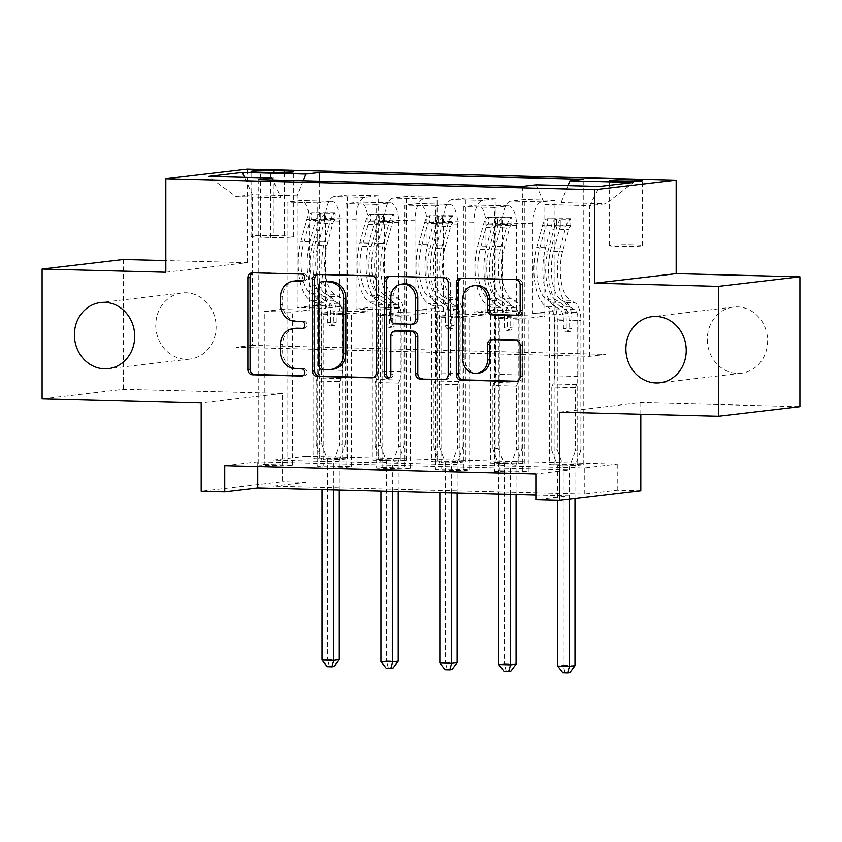 <?xml version="1.0" encoding="UTF-8"?>
<svg xmlns="http://www.w3.org/2000/svg" width="842" height="842" viewBox="0 0 842 842"><rect width="100%" height="100%" fill="white"/><g stroke="black" fill="none" stroke-linecap="round" stroke-linejoin="round"><path stroke-width="0.63" stroke-dasharray="4.21 3.16" d="M302.983 280.912L303.846 280.944A3.579 3.231 -96.7 0 0 307.088 277.45A3.579 3.231 -96.7 0 0 303.846 273.797L254.694 272.545A5.105 4.62 -96.7 0 0 253.095 272.819M302.983 375.743L303.846 375.764A3.579 3.231 -96.7 0 0 307.088 372.28A3.579 3.231 -96.7 0 0 303.846 368.628L295.289 368.722M302.983 328.327L303.846 328.348A3.579 3.231 -96.7 0 0 307.088 324.865A3.579 3.231 -96.7 0 0 303.846 321.212L295.289 321.307M707.28 339.358A33.291 30.123 -96.7 0 0 741.328 373.195A33.291 30.123 -96.7 0 0 767.609 340.905A33.291 30.123 -96.7 0 0 733.561 307.067A33.291 30.123 -96.7 0 0 707.28 339.358M155.77 325.244A33.291 30.123 -96.7 0 0 189.829 359.081A33.291 30.123 -96.7 0 0 216.11 326.791A33.291 30.123 -96.7 0 0 182.061 292.953A33.291 30.123 -96.7 0 0 155.77 325.244M632.952 244.748A16.64 0.916 0 0 0 609.271 245.58A16.64 0.916 0 0 0 618.881 246.411A16.64 0.916 0 0 0 642.562 245.58A16.64 0.916 0 0 0 632.952 244.748M42.1 398.908L123.49 389.341L282.575 393.414L282.575 481.708L201.185 491.265M123.49 259.494L123.49 389.341M224.751 465.9L257.747 462.026L568.855 469.983L535.859 473.867M264.272 464.637L292.553 465.352L287.059 466.005L258.768 465.279L264.272 464.637L264.272 311.414L280.881 309.467L280.881 197.796L272.934 179.977M323.191 466.142L351.472 466.868L345.978 467.51L317.697 466.784L323.191 466.142L323.191 312.919L339.8 310.972L339.8 221.12A20.808 8.788 91.5 0 0 331.538 201.354A20.808 8.788 91.5 0 0 331.001 201.375L317.697 202.943L317.697 466.784M382.11 467.647L410.391 468.373L404.897 469.015L376.616 468.299L382.11 467.647L382.11 314.434L398.719 312.477L398.719 222.625A20.808 8.788 91.5 0 0 390.456 202.859A20.808 8.788 91.5 0 0 389.92 202.88L376.616 204.448L376.616 468.299M441.029 469.152L469.32 469.878L463.816 470.531L435.535 469.804L441.029 469.152L441.029 315.939L457.638 313.982L457.638 224.13A20.808 8.788 91.5 0 0 449.375 204.364A20.808 8.788 91.5 0 0 448.839 204.395L435.535 205.953L435.535 469.804M499.959 470.667L528.239 471.383L522.735 472.036L494.454 471.31L499.959 470.667L499.959 317.445L516.567 315.497L516.567 225.645A20.808 8.788 91.5 0 0 508.294 205.88A20.808 8.788 91.5 0 0 507.768 205.901L494.454 207.469L494.454 471.31M306.141 456.343L617.249 464.3L584.253 468.173L273.145 460.216L306.141 456.343L306.141 482.308L282.575 481.708M319.265 458.174L347.546 458.89L342.041 459.543L313.761 458.816L319.265 458.174L319.265 181.167M378.184 459.679L406.465 460.406L400.971 461.048L372.68 460.321L378.184 459.679L378.184 195.828L347.546 195.049L334.232 196.607A20.808 8.788 91.5 0 0 325.433 218.425L325.433 308.277L342.041 306.32L342.041 459.543M437.103 461.184L465.384 461.911L459.89 462.553L431.609 461.837L437.103 461.184L437.103 197.344L406.465 196.554L393.161 198.123A20.808 8.788 91.5 0 0 384.362 219.93L384.362 309.782L400.971 307.835L400.971 461.048M496.022 462.69L524.303 463.416L518.809 464.068L490.528 463.342L496.022 462.69L496.022 198.849L465.384 198.059L452.08 199.628A20.808 8.788 91.5 0 0 443.281 221.435L443.281 311.287L459.89 309.34L459.89 462.553M554.941 464.205L583.232 464.921L577.728 465.573L549.447 464.847L554.941 464.205L554.941 200.354L524.303 199.575L510.999 201.133A20.808 8.788 91.5 0 0 502.2 222.941L502.2 312.792L518.809 310.845L518.809 464.068M559.425 412.138L640.815 402.581L799.9 406.644M640.815 402.581L640.815 414.222M640.815 490.875L617.249 490.265L584.253 494.149L273.145 486.181L306.141 482.308M617.249 464.3L617.249 490.265M165.832 272.229L247.222 262.662L165.832 260.578M247.222 262.662L247.222 169.168M535.859 495.117L568.855 495.959L535.859 499.832M252.379 345.357L236.097 347.272L589.621 356.313L605.903 354.408L252.379 345.357L252.379 194.734L236.097 196.649L280.881 197.796M236.097 347.272L236.097 196.649L208.448 176.431M303.257 180.756L297.152 195.881L297.152 307.551L325.433 308.277M297.152 195.881L252.379 194.734L244.527 177.346M605.903 354.408L605.903 203.785L561.119 202.638L561.119 314.308L577.728 312.35L577.728 465.573M554.941 200.354L541.638 201.922A20.808 8.788 91.5 0 0 532.839 223.73L532.839 313.582L561.119 314.308M496.022 198.849L482.719 200.407A20.808 8.788 91.5 0 0 473.92 222.225L473.92 312.077L502.2 312.792M437.103 197.344L423.8 198.901A20.808 8.788 91.5 0 0 415.001 220.709L415.001 310.561L443.281 311.287M378.184 195.828L364.87 197.396A20.808 8.788 91.5 0 0 356.071 219.204L356.071 309.056L384.362 309.782M589.621 356.313L589.621 205.701L605.903 203.785L633.552 182.461M280.881 309.467L309.161 310.182L309.161 220.33A20.808 8.788 91.5 0 0 300.899 200.564A20.808 8.788 91.5 0 0 300.362 200.596L287.059 202.154L287.059 466.005M339.8 310.972L368.08 311.698L368.08 221.846A20.808 8.788 91.5 0 0 359.818 202.08A20.808 8.788 91.5 0 0 359.281 202.101L345.978 203.669L345.978 467.51M398.719 312.477L426.999 313.203L426.999 223.351A20.808 8.788 91.5 0 0 418.737 203.585A20.808 8.788 91.5 0 0 418.2 203.606L404.897 205.174L404.897 469.015M457.638 313.982L485.929 314.708L485.929 224.856A20.808 8.788 91.5 0 0 477.656 205.09A20.808 8.788 91.5 0 0 477.13 205.111L463.816 206.679L463.816 470.531M516.567 315.497L544.848 316.213L544.848 204.553L589.621 205.701L599.683 186.44M257.747 462.026L257.747 466.752M568.855 469.983L568.855 495.959M273.145 460.216L273.145 486.181M584.253 468.173L584.253 494.149M297.152 307.551L313.761 305.593L313.761 458.816M347.546 458.89L347.546 195.049M313.761 305.593L342.041 306.32M406.465 460.406L406.465 196.554M465.384 461.911L465.384 198.059M524.303 463.416L524.303 199.575M583.232 464.921L583.232 179.262M258.768 179.62L258.768 465.279M292.553 465.352L292.553 312.14L309.161 310.182M264.272 311.414L292.553 312.14M522.735 186.377L522.735 472.036M494.454 207.469L463.816 206.679M435.535 205.953L404.897 205.174M376.616 204.448L345.978 203.669M317.697 202.943L287.059 202.154M356.071 309.056L372.68 307.109L372.68 460.321M372.68 307.109L400.971 307.835M351.472 466.868L351.472 313.645L368.08 311.698M323.191 312.919L351.472 313.645M410.391 468.373L410.391 315.15L426.999 313.203M382.11 314.434L410.391 315.15M415.001 310.561L431.609 308.614L431.609 461.837M431.609 308.614L459.89 309.34M469.32 469.878L469.32 316.666L485.929 314.708M441.029 315.939L469.32 316.666M473.92 312.077L490.528 310.119L490.528 463.342M490.528 310.119L518.809 310.845M536.049 184.808L544.848 204.553M528.239 471.383L528.239 318.171L544.848 316.213M499.959 317.445L528.239 318.171M532.839 313.582L549.447 311.635L549.447 464.847M561.119 202.638L567.982 185.629M549.447 311.635L577.728 312.35M274.029 235.602A16.124 0.884 0 0 0 251.084 236.402A16.124 0.884 0 0 0 260.389 237.202L270.756 237.465A16.124 0.884 0 0 0 293.7 236.665A16.124 0.884 0 0 0 284.396 235.865L274.029 235.602L274.029 172.61M282.575 393.414L201.185 402.971M295.584 280.86A16.335 14.788 -96.7 0 0 282.68 296.71L280.481 296.973M297.489 321.055A16.335 14.788 -96.7 0 1 282.68 304.362L282.68 296.71M295.584 328.275A16.335 14.788 -96.7 0 0 282.68 344.125L280.481 344.378M297.489 368.459A16.335 14.788 -96.7 0 1 282.68 351.767L282.68 344.125M373.238 377.542L373.827 377.553A5.105 4.62 -96.7 0 0 378.458 372.574L378.458 280.807A5.105 4.62 -96.7 0 0 373.827 275.597L319.234 274.197A5.105 4.62 -96.7 0 0 317.634 274.471M323.907 281.481A3.579 3.231 -96.7 0 0 321.086 284.954L318.886 285.206M332.937 369.238A16.335 14.788 -96.7 0 1 331.032 369.322L324.328 369.154A3.579 3.231 -96.7 0 1 321.086 365.502L321.086 284.954M389.583 276.313A5.105 4.62 -96.7 0 1 391.183 276.039L443.576 277.692M445.176 379.384L445.776 379.395A5.105 4.62 -96.7 0 0 450.407 374.416L450.407 282.649A5.105 4.62 -96.7 0 0 445.776 277.428M397.066 330.78A5.105 4.62 -96.7 0 0 393.035 335.726L393.035 374.48L390.835 374.732M389.088 377.858A3.579 3.231 -96.7 0 0 393.035 374.48M403.813 283.87A13.661 12.356 -96.7 0 0 393.035 297.11L390.835 297.373M413.759 323.981A5.105 4.62 -96.7 0 1 413.159 324.012L397.656 323.612A5.105 4.62 -96.7 0 1 393.035 318.402L393.035 297.11M517.125 315.203L517.725 315.213A5.105 4.62 -96.7 0 0 522.356 310.235L522.356 284.491A5.105 4.62 -96.7 0 0 517.725 279.27L463.132 277.881A5.105 4.62 -96.7 0 0 461.532 278.155M475.762 285.449A13.661 12.356 -96.7 0 0 464.984 298.7L462.784 298.963M478.951 372.995A13.661 12.356 -96.7 0 1 464.984 359.113L464.984 298.7M517.125 381.226L517.725 381.237A5.105 4.62 -96.7 0 0 522.356 376.258L522.356 345.157A5.105 4.62 -96.7 0 0 517.725 339.947L494.359 339.347A5.105 4.62 -96.7 0 0 492.759 339.621M311.266 293.742L320.223 293.974L324.696 296.395A18.987 8.02 -88.5 0 1 330.569 313.961L330.569 322.381A3.126 2.821 -96.7 0 0 336.232 322.528L336.232 314.108A18.987 8.02 91.5 0 0 330.359 296.531L325.886 294.111L334.842 294.342L339.315 296.763A18.987 8.02 -88.5 0 1 345.188 314.34L345.188 444.292L339.684 444.934L339.684 381.573L316.118 380.973L317.36 377.9A11.304 4.768 91.5 0 0 318.76 369.754L318.76 314.066A12.22 5.157 -88.5 0 0 314.982 302.752L310.498 300.331A39.795 16.798 91.5 0 1 300.952 241.391L306.846 219.478A13.788 5.82 91.5 0 1 311.614 212.7L311.614 219.457A7.02 2.968 91.5 0 0 309.235 222.898L303.341 244.811A33.027 13.946 91.5 0 0 311.266 293.742L315.75 296.163A18.987 8.02 -88.5 0 1 321.623 313.729L321.623 443.692L327.17 459.027A5.199 4.705 83.3 0 1 327.506 460.974L327.506 659.381L322.012 660.033M334.863 212.668L311.835 212.689L335.169 213.289L334.863 212.668L335.179 220.057L335.179 213.31A13.788 5.82 91.5 0 0 330.411 220.078L324.517 241.991A39.795 16.798 91.5 0 0 334.074 300.941L325.117 300.71L329.59 303.131A12.22 5.157 -88.5 0 1 333.369 314.445L333.369 322.865A3.126 2.821 83.3 0 1 327.717 322.718L327.717 314.298A12.22 5.157 91.5 0 0 323.938 302.983L319.455 300.562L310.498 300.331M316.118 380.973L316.118 444.334L321.623 443.692M335.179 220.057A7.02 2.968 91.5 0 0 332.8 223.498L326.906 245.411A33.027 13.946 91.5 0 0 334.842 294.342M334.074 300.941L338.547 303.362A12.22 5.157 -88.5 0 1 342.326 314.666L342.326 370.354A11.304 4.768 -88.5 0 1 340.926 378.5L339.684 381.573M334.863 219.415L320.718 219.057L320.718 212.3M311.614 219.457L320.718 219.057M325.117 300.71A39.795 16.798 -88.5 0 1 315.561 241.759L321.455 219.846A13.788 5.82 -88.5 0 1 324.57 213.91C324.38 212.815 322.497 212.763 318.918 213.763A13.788 5.82 91.5 0 0 315.803 219.699L309.909 241.622A39.795 16.798 91.5 0 0 319.455 300.562M320.223 293.974A33.027 13.946 -88.5 0 1 312.298 245.043L318.192 223.13A7.02 2.968 -88.5 0 1 318.918 221.235C322.465 219.288 324.349 219.33 324.57 221.383A7.02 2.968 91.5 0 0 323.854 223.267L317.95 245.18A33.027 13.946 91.5 0 0 325.886 294.111M339.294 490.086L339.294 461.279A5.199 4.705 83.3 0 1 339.631 459.353L345.188 444.292M339.294 659.686L327.506 659.381L329.401 666.422L334.106 666.538M324.57 213.91L324.57 221.383L324.57 213.91M316.118 444.334L321.676 459.679A5.199 4.705 83.3 0 1 322.012 461.627L322.012 489.644M333.8 489.939L333.8 461.921A5.199 4.705 83.3 0 1 334.137 459.995L339.684 444.934M327.201 666.675L329.401 666.422M370.185 295.247L379.142 295.479L383.626 297.9A18.987 8.02 -88.5 0 1 389.499 315.466L389.499 323.886A3.126 2.821 -96.7 0 0 395.151 324.033L395.151 315.613A18.987 8.02 91.5 0 0 389.278 298.047L384.805 295.626L393.761 295.847L398.234 298.268A18.987 8.02 -88.5 0 1 404.107 315.845L404.107 445.797L398.613 446.449L398.613 383.078L375.037 382.478L376.279 379.405A11.304 4.768 91.5 0 0 377.679 371.259L377.679 315.571A12.22 5.157 -88.5 0 0 373.901 304.267L369.428 301.846A39.795 16.798 91.5 0 1 359.871 242.896L365.765 220.983A13.788 5.82 91.5 0 1 370.533 214.215L370.533 220.962A7.02 2.968 91.5 0 0 368.154 224.404L362.26 246.317A33.027 13.946 91.5 0 0 370.185 295.247L374.669 297.668A18.987 8.02 -88.5 0 1 380.542 315.234L380.542 445.197L386.089 460.542A5.199 4.705 83.3 0 1 386.436 462.49L386.436 660.886L380.931 661.538M393.782 214.173L370.764 214.194L394.088 214.794L393.782 214.173L394.088 221.551L394.098 214.815A13.788 5.82 91.5 0 0 389.341 221.583L383.436 243.496A39.795 16.798 91.5 0 0 392.993 302.446L384.036 302.215L388.509 304.636A12.22 5.157 -88.5 0 1 392.288 315.95L392.288 324.37A3.126 2.821 83.3 0 1 386.636 324.223L386.636 315.803A12.22 5.157 91.5 0 0 382.857 304.488L378.374 302.067L369.428 301.846M375.037 382.478L375.037 445.839L380.542 445.197M370.533 220.962L394.098 221.572A7.02 2.968 91.5 0 0 391.73 225.003L385.825 246.927A33.027 13.946 91.5 0 0 393.761 295.847M392.993 302.446L397.466 304.867A12.22 5.157 -88.5 0 1 401.245 316.182L401.245 371.859A11.304 4.768 -88.5 0 1 399.845 380.005L398.613 383.078M393.782 220.93L379.647 220.562L379.647 213.815M370.764 220.951L379.647 220.562M384.036 302.215A39.795 16.798 -88.5 0 1 374.48 243.275L380.384 221.351A13.788 5.82 -88.5 0 1 383.489 215.415C383.31 214.321 381.415 214.268 377.837 215.268A13.788 5.82 91.5 0 0 374.722 221.214L368.828 243.127A39.795 16.798 91.5 0 0 378.374 302.067M379.142 295.479A33.027 13.946 -88.5 0 1 371.217 246.548L377.111 224.635A7.02 2.968 -88.5 0 1 377.837 222.751C381.384 220.793 383.268 220.836 383.489 222.888A7.02 2.968 91.5 0 0 382.773 224.782L376.879 246.695A33.027 13.946 91.5 0 0 384.805 295.626M398.213 491.591L398.213 462.784A5.199 4.705 83.3 0 1 398.561 460.858L404.107 445.797M398.213 661.191L386.436 660.886L388.32 667.927L393.035 668.043M383.489 215.415L383.489 222.888L383.489 215.415M375.037 445.839L380.595 461.184A5.199 4.705 83.3 0 1 380.931 463.132L380.931 491.149M392.719 491.444L392.719 463.437A5.199 4.705 83.3 0 1 393.056 461.5L398.613 446.449M386.12 668.18L388.32 667.927M429.115 296.752L438.072 296.984L442.545 299.405A18.987 8.02 -88.5 0 1 448.418 316.981L448.418 325.401A3.126 2.821 -96.7 0 0 454.07 325.538L454.07 317.118A18.987 8.02 91.5 0 0 448.197 299.552L443.723 297.131L452.68 297.363L457.153 299.784A18.987 8.02 -88.5 0 1 463.026 317.35L463.026 447.302L457.532 447.955L457.532 384.583L433.956 383.984L435.198 380.91A11.304 4.768 91.5 0 0 436.598 372.764L436.598 317.087A12.22 5.157 -88.5 0 0 432.82 305.772L428.346 303.352A39.795 16.798 91.5 0 1 418.79 244.401L424.684 222.488A13.788 5.82 91.5 0 1 429.452 215.72L429.452 222.477A7.02 2.968 91.5 0 0 427.083 225.909L421.179 247.822A33.027 13.946 91.5 0 0 429.115 296.752L433.588 299.173A18.987 8.02 -88.5 0 1 439.461 316.75L439.461 446.702L445.008 462.048A5.199 4.705 83.3 0 1 445.355 463.995L445.355 662.401L439.85 663.043M453.017 216.32L453.017 223.056L453.017 216.32A13.788 5.82 91.5 0 0 448.26 223.088L442.366 245.011A39.795 16.798 91.5 0 0 451.912 303.951L442.955 303.72L447.428 306.141A12.22 5.157 -88.5 0 1 451.217 317.455L451.217 325.875A3.126 2.821 83.3 0 1 445.555 325.738L445.555 317.308A12.22 5.157 91.5 0 0 441.776 306.004L437.303 303.583L428.346 303.352M433.956 383.984L433.956 447.355L439.461 446.702M429.452 222.477L453.017 223.077A7.02 2.968 91.5 0 0 450.649 226.519L444.755 248.432A33.027 13.946 91.5 0 0 452.68 297.363M451.912 303.951L456.385 306.372A12.22 5.157 -88.5 0 1 460.174 317.687L460.174 373.374A11.304 4.768 -88.5 0 1 458.774 381.51L457.532 384.583M452.701 215.678L429.452 215.72M452.701 222.435L438.566 222.067L438.566 215.32M429.683 222.456L438.566 222.067M442.955 303.72A39.795 16.798 -88.5 0 1 433.409 244.78L439.303 222.867A13.788 5.82 -88.5 0 1 442.418 216.931C442.229 215.826 440.345 215.784 436.756 216.783A13.788 5.82 91.5 0 0 433.641 222.72L427.747 244.633A39.795 16.798 91.5 0 0 437.303 303.583M438.072 296.984A33.027 13.946 -88.5 0 1 430.136 248.053L436.04 226.14A7.02 2.968 -88.5 0 1 436.756 224.256C440.303 222.299 442.187 222.351 442.418 224.404A7.02 2.968 91.5 0 0 441.692 226.287L435.798 248.201A33.027 13.946 91.5 0 0 443.723 297.131M457.132 493.096L457.132 464.3A5.199 4.705 83.3 0 1 457.48 462.363L463.026 447.302M457.132 662.696L445.355 662.401L447.239 669.432L451.954 669.558M442.418 216.931L442.418 224.404L442.418 216.931M433.956 447.355L439.513 462.69A5.199 4.705 83.3 0 1 439.85 464.637L439.85 492.654M451.638 492.959L451.638 464.942A5.199 4.705 83.3 0 1 451.975 463.016L457.532 447.955M445.039 669.695L447.239 669.432M488.034 298.268L496.99 298.489L501.464 300.91A18.987 8.02 -88.5 0 1 507.337 318.487L507.337 326.906A3.126 2.821 -96.7 0 0 512.999 327.054L512.999 318.634A18.987 8.02 91.5 0 0 507.126 301.057L502.642 298.636L511.599 298.868L516.072 301.289A18.987 8.02 -88.5 0 1 521.945 318.855L521.945 448.818L516.451 449.46L516.451 386.099L492.886 385.489L494.117 382.415A11.304 4.768 91.5 0 0 495.517 374.28L495.517 318.592A12.22 5.157 -88.5 0 0 491.739 307.277L487.265 304.857A39.795 16.798 91.5 0 1 477.709 245.917L483.613 223.993A13.788 5.82 91.5 0 1 488.371 217.225L488.371 223.983A7.02 2.968 91.5 0 0 486.002 227.424L480.108 249.337A33.027 13.946 91.5 0 0 488.034 298.268L492.507 300.689A18.987 8.02 -88.5 0 1 498.38 318.255L498.38 448.207L503.937 463.553A5.199 4.705 83.3 0 1 504.274 465.5L504.274 663.906L498.78 664.548M511.631 217.194L488.602 217.215L511.936 217.815L511.631 217.194L511.947 224.582L511.947 217.825A13.788 5.82 91.5 0 0 507.179 224.603L501.285 246.517A39.795 16.798 91.5 0 0 510.831 305.457L501.874 305.236L506.358 307.656A12.22 5.157 -88.5 0 1 510.136 318.96L510.136 327.391A3.126 2.821 83.3 0 1 504.474 327.243L504.474 318.823A12.22 5.157 91.5 0 0 500.695 307.509L496.222 305.088L487.265 304.857M492.886 385.489L492.886 448.86L498.38 448.207M511.947 224.582A7.02 2.968 91.5 0 0 509.568 228.024L503.674 249.937A33.027 13.946 91.5 0 0 511.599 298.868M510.831 305.457L515.315 307.877A12.22 5.157 -88.5 0 1 519.093 319.192L519.093 374.879A11.304 4.768 -88.5 0 1 517.693 383.026L516.451 386.099M511.631 223.94L497.485 223.583L497.485 216.826M488.371 223.983L497.485 223.583M501.874 305.236A39.795 16.798 -88.5 0 1 492.328 246.285L498.222 224.372A13.788 5.82 -88.5 0 1 501.337 218.436C501.148 217.331 499.264 217.289 495.675 218.288A13.788 5.82 91.5 0 0 492.57 224.225L486.665 246.138A39.795 16.798 91.5 0 0 496.222 305.088M496.99 298.489A33.027 13.946 -88.5 0 1 489.065 249.569L494.959 227.645A7.02 2.968 -88.5 0 1 495.675 225.761C499.222 223.804 501.116 223.856 501.337 225.909A7.02 2.968 91.5 0 0 500.611 227.793L494.717 249.706A33.027 13.946 91.5 0 0 502.642 298.636M516.062 494.601L516.062 465.805A5.199 4.705 83.3 0 1 516.399 463.868L521.945 448.818M516.062 664.212L504.274 663.906L506.158 670.937L510.873 671.063M501.337 218.436L501.337 225.909L501.337 218.436M492.886 448.86L498.432 464.205A5.199 4.705 83.3 0 1 498.78 466.152L498.78 494.159M510.557 494.464L510.557 466.447A5.199 4.705 83.3 0 1 510.905 464.521L516.451 449.46M503.958 671.2L506.158 670.937M546.953 299.773L555.909 300.005L560.383 302.425A18.987 8.02 -88.5 0 1 566.256 319.992L566.256 328.412A3.126 2.821 -96.7 0 0 571.918 328.559L571.918 320.139A18.987 8.02 91.5 0 0 566.045 302.562L561.561 300.141L570.518 300.373L575.002 302.794A18.987 8.02 -88.5 0 1 580.875 320.37L580.875 450.323L575.37 450.965L575.37 387.604L551.805 387.004L553.047 383.931A11.304 4.768 91.5 0 0 554.446 375.785L554.446 320.097A12.22 5.157 -88.5 0 0 550.657 308.782L546.184 306.362A39.795 16.798 91.5 0 1 536.638 247.422L542.532 225.509A13.788 5.82 91.5 0 1 547.289 218.731L547.289 225.488A7.02 2.968 91.5 0 0 544.921 228.929L539.027 250.842A33.027 13.946 91.5 0 0 546.953 299.773L551.426 302.194A18.987 8.02 -88.5 0 1 557.299 319.76L557.299 449.723L562.856 465.058A5.199 4.705 83.3 0 1 563.193 467.005L563.193 665.412L557.699 666.064M570.55 218.699L547.521 218.72L570.855 219.32L570.55 218.699L570.855 226.066L570.865 219.341A13.788 5.82 91.5 0 0 566.098 226.109L560.204 248.022A39.795 16.798 91.5 0 0 569.75 306.972L560.804 306.741L565.277 309.161A12.22 5.157 -88.5 0 1 569.055 320.476L569.055 328.896A3.126 2.821 83.3 0 1 563.403 328.748L563.403 320.328A12.22 5.157 91.5 0 0 559.614 309.014L555.141 306.593L546.184 306.362M551.805 387.004L551.805 450.365L557.299 449.723M547.289 225.488L570.865 226.088A7.02 2.968 91.5 0 0 568.487 229.529L562.593 251.442A33.027 13.946 91.5 0 0 570.518 300.373M569.75 306.972L574.233 309.393A12.22 5.157 -88.5 0 1 578.012 320.697L578.012 376.385A11.304 4.768 -88.5 0 1 576.612 384.531L575.37 387.604M570.55 225.445L556.404 225.088L556.404 218.331M547.521 225.477L556.404 225.088M560.804 306.741A39.795 16.798 -88.5 0 1 551.247 247.79L557.141 225.877A13.788 5.82 -88.5 0 1 560.256 219.941C560.067 218.846 558.183 218.794 554.604 219.794A13.788 5.82 91.5 0 0 551.489 225.73L545.595 247.653A39.795 16.798 91.5 0 0 555.141 306.593M555.909 300.005A33.027 13.946 -88.5 0 1 547.984 251.074L553.878 229.161A7.02 2.968 -88.5 0 1 554.604 227.266C558.151 225.319 560.035 225.361 560.256 227.414A7.02 2.968 91.5 0 0 559.53 229.298L553.636 251.221A33.027 13.946 91.5 0 0 561.561 300.141M574.981 498.611L574.981 467.31A5.199 4.705 83.3 0 1 575.318 465.384L580.875 450.323M574.981 665.717L563.193 665.412L565.077 672.453L569.792 672.569M560.256 219.941L560.256 227.414L560.256 219.941M551.805 450.365L557.351 465.71A5.199 4.705 83.3 0 1 557.699 467.657L557.699 500.39M569.476 499.253L569.476 467.952A5.199 4.705 83.3 0 1 569.823 466.026L575.37 450.965M562.877 672.705L565.077 672.453M303.846 273.797L301.647 274.06M303.846 368.628L301.647 368.88M303.846 321.212L301.647 321.476M532.839 223.73L502.2 222.941M473.92 222.225L443.281 221.435M415.001 220.709L384.362 219.93M356.071 219.204L325.433 218.425M339.8 221.12L309.161 220.33M398.719 222.625L368.08 221.846M457.638 224.13L426.999 223.351M516.567 225.645L485.929 224.856M331.001 201.375L300.362 200.596M364.87 197.396L334.232 196.607M423.8 198.901L393.161 198.123M389.92 202.88L359.281 202.101M482.719 200.407L452.08 199.628M448.839 204.395L418.2 203.606M541.638 201.922L510.999 201.133M507.768 205.901L477.13 205.111M260.389 237.202L260.389 172.273M284.396 235.865L284.396 172.547M270.756 237.465L270.756 172.547M282.68 304.362L280.481 304.615M303.846 328.348L302.478 328.517M282.68 351.767L280.481 352.03M303.846 375.764L302.478 375.921M254.694 272.545L252.495 272.797M303.846 280.944L302.478 281.102M378.458 280.807L376.258 281.07M378.458 372.574L376.258 372.838M373.827 377.553L372.817 377.669M319.234 274.197L317.034 274.45M373.827 275.597L371.627 275.85M321.086 365.502L318.886 365.754M324.328 369.154L322.128 369.406M331.032 369.322L328.833 369.585M391.183 276.039L388.983 276.292M450.407 282.649L448.207 282.912M450.407 374.416L448.207 374.669M445.776 379.395L444.765 379.51M393.035 335.726L390.835 335.99M393.035 318.402L390.835 318.655M397.656 323.612L395.456 323.875M413.159 324.012L410.959 324.265M517.725 315.213L516.704 315.34M464.984 359.113L462.784 359.366M494.359 339.347L492.16 339.6M517.725 339.947L515.525 340.2M522.356 345.157L520.156 345.42M522.356 376.258L520.156 376.511M517.725 381.237L516.704 381.352M463.132 277.881L460.932 278.134M517.725 279.27L515.525 279.533M522.356 284.491L520.156 284.754M522.356 310.235L520.156 310.498M327.717 322.718L330.569 322.381M311.835 219.446L335.169 220.036M309.909 241.622L300.952 241.391M303.341 244.811L312.298 245.043M327.717 314.298L318.76 314.066M342.326 370.354L318.76 369.754M342.326 314.666L333.369 314.445M321.623 313.729L330.569 313.961M336.232 314.108L345.188 314.34M323.938 302.983L314.982 302.752M338.547 303.362L329.59 303.131M315.75 296.163L324.696 296.395M330.359 296.531L339.315 296.763M324.517 241.991L315.561 241.759M317.95 245.18L326.906 245.411M315.803 219.699L306.846 219.478M309.235 222.898L318.192 223.13M330.411 220.078L321.455 219.846M323.854 223.267L332.8 223.498M340.926 378.5L317.36 377.9M327.17 459.027L321.676 459.679M327.506 460.974L322.012 461.627M339.294 461.279L333.8 461.921M339.631 459.353L334.137 459.995M318.918 221.235L318.918 213.763M333.369 322.865L336.232 322.528M386.636 324.223L389.499 323.886M368.828 243.127L359.871 242.896M362.26 246.317L371.217 246.548M386.636 315.803L377.679 315.571M401.245 371.859L377.679 371.259M401.245 316.182L392.288 315.95M380.542 315.234L389.499 315.466M395.151 315.613L404.107 315.845M382.857 304.488L373.901 304.267M397.466 304.867L388.509 304.636M374.669 297.668L383.626 297.9M389.278 298.047L398.234 298.268M383.436 243.496L374.48 243.275M376.879 246.695L385.825 246.927M374.722 221.214L365.765 220.983M368.154 224.404L377.111 224.635M389.341 221.583L380.384 221.351M382.773 224.782L391.73 225.003M399.845 380.005L376.279 379.405M386.089 460.542L380.595 461.184M386.436 462.49L380.931 463.132M398.213 462.784L392.719 463.437M398.561 460.858L393.056 461.5M377.837 222.751L377.837 215.268M392.288 324.37L395.151 324.033M445.555 325.738L448.418 325.401M453.017 216.299L429.683 215.71M427.747 244.633L418.79 244.401M421.179 247.822L430.136 248.053M445.555 317.308L436.598 317.087M460.174 373.374L436.598 372.764M460.174 317.687L451.217 317.455M439.461 316.75L448.418 316.981M454.07 317.118L463.026 317.35M441.776 306.004L432.82 305.772M456.385 306.372L447.428 306.141M433.588 299.173L442.545 299.405M448.197 299.552L457.153 299.784M442.366 245.011L433.409 244.78M435.798 248.201L444.755 248.432M433.641 222.72L424.684 222.488M427.083 225.909L436.04 226.14M448.26 223.088L439.303 222.867M441.692 226.287L450.649 226.519M458.774 381.51L435.198 380.91M445.008 462.048L439.513 462.69M445.355 463.995L439.85 464.637M457.132 464.3L451.638 464.942M457.48 462.363L451.975 463.016M436.756 224.256L436.756 216.783M451.217 325.875L454.07 325.538M504.474 327.243L507.337 326.906M488.602 223.961L511.936 224.561M486.665 246.138L477.709 245.917M480.108 249.337L489.065 249.569M504.474 318.823L495.517 318.592M519.093 374.879L495.517 374.28M519.093 319.192L510.136 318.96M498.38 318.255L507.337 318.487M512.999 318.634L521.945 318.855M500.695 307.509L491.739 307.277M515.315 307.877L506.358 307.656M492.507 300.689L501.464 300.91M507.126 301.057L516.072 301.289M501.285 246.517L492.328 246.285M494.717 249.706L503.674 249.937M492.57 224.225L483.613 223.993M486.002 227.424L494.959 227.645M507.179 224.603L498.222 224.372M500.611 227.793L509.568 228.024M517.693 383.026L494.117 382.415M503.937 463.553L498.432 464.205M504.274 465.5L498.78 466.152M516.062 465.805L510.557 466.447M516.399 463.868L510.905 464.521M495.675 225.761L495.675 218.288M510.136 327.391L512.999 327.054M563.403 328.748L566.256 328.412M545.595 247.653L536.638 247.422M539.027 250.842L547.984 251.074M563.403 320.328L554.446 320.097M578.012 376.385L554.446 375.785M578.012 320.697L569.055 320.476M557.299 319.76L566.256 319.992M571.918 320.139L580.875 320.37M559.614 309.014L550.657 308.782M574.233 309.393L565.277 309.161M551.426 302.194L560.383 302.425M566.045 302.562L575.002 302.794M560.204 248.022L551.247 247.79M553.636 251.221L562.593 251.442M551.489 225.73L542.532 225.509M544.921 228.929L553.878 229.161M566.098 226.109L557.141 225.877M559.53 229.298L568.487 229.529M576.612 384.531L553.047 383.931M562.856 465.058L557.351 465.71M563.193 467.005L557.699 467.657M574.981 467.31L569.476 467.952M575.318 465.384L569.823 466.026M554.604 227.266L554.604 219.794M569.055 328.896L571.918 328.559M741.328 373.195L659.939 382.752M189.829 359.081L108.439 368.638M609.271 245.58L609.271 180.651M331.538 201.354L300.899 200.564M390.456 202.859L359.818 202.08M449.375 204.364L418.737 203.585M508.294 205.88L477.656 205.09M251.084 236.402L251.084 171.473M293.7 236.665L293.7 171.747M642.562 245.58L642.562 180.651M182.061 292.953L100.672 302.52M733.561 307.067L652.171 316.624M304.267 328.327L302.067 328.59M304.267 375.743L302.067 376.006M254.095 272.566L251.895 272.829M304.267 280.923L302.067 281.175M374.427 377.532L372.227 377.784M318.644 274.218L316.445 274.481M446.376 379.363L444.176 379.626M390.214 377.942L388.015 378.205M390.583 276.06L388.383 276.323M493.759 339.368L491.56 339.631M518.325 381.205L516.125 381.468M462.532 277.902L460.332 278.165M518.325 315.192L516.125 315.445M330.906 325.886L333.769 325.549M389.825 327.401L392.688 327.064M448.754 328.906L451.607 328.569M507.673 330.411L510.526 330.075M566.592 331.916L569.455 331.58"/><path stroke-width="1.26" d="M304.888 277.713A3.579 3.231 -96.7 0 0 301.647 274.06L252.495 272.797A5.105 4.62 -96.7 0 0 247.864 277.786L247.864 369.543A5.105 4.62 -96.7 0 0 252.495 374.764L301.647 376.027A3.579 3.231 -96.7 0 0 304.888 372.532A3.579 3.231 -96.7 0 0 301.647 368.88L295.289 368.722A16.335 14.788 -96.7 0 1 280.481 352.03L280.481 344.378A16.335 14.788 -96.7 0 1 293.384 328.538A16.335 14.788 -96.7 0 1 295.289 328.443L301.647 328.612A3.579 3.231 -96.7 0 0 304.888 325.128A3.579 3.231 -96.7 0 0 301.647 321.476L295.289 321.307A16.335 14.788 -96.7 0 1 280.481 304.615L280.481 296.973A16.335 14.788 -96.7 0 1 293.384 281.123A16.335 14.788 -96.7 0 1 295.289 281.039L301.647 281.196A3.579 3.231 -96.7 0 0 304.888 277.713M625.89 348.925A33.291 30.123 -96.7 0 0 659.939 382.752A33.291 30.123 -96.7 0 0 686.23 350.461A33.291 30.123 -96.7 0 0 652.171 316.624A33.291 30.123 -96.7 0 0 625.89 348.925M74.391 334.811A33.291 30.123 -96.7 0 0 108.439 368.638A33.291 30.123 -96.7 0 0 134.72 336.347A33.291 30.123 -96.7 0 0 100.672 302.52A33.291 30.123 -96.7 0 0 74.391 334.811M632.952 179.83A16.64 0.916 0 0 0 609.271 180.651A16.64 0.916 0 0 0 618.881 181.483A16.64 0.916 0 0 0 642.562 180.651A16.64 0.916 0 0 0 632.952 179.83M515.525 315.476A5.105 4.62 -96.7 0 0 520.156 310.498L520.156 284.754A5.105 4.62 -96.7 0 0 515.525 279.533L460.932 278.134A5.105 4.62 -96.7 0 0 456.301 283.112L456.301 374.879A5.105 4.62 -96.7 0 0 460.932 380.1L515.525 381.5A5.105 4.62 -96.7 0 0 520.156 376.511L520.156 345.42A5.105 4.62 -96.7 0 0 515.525 340.2L492.16 339.6A5.105 4.62 -96.7 0 0 487.529 344.578L487.529 360.008A13.661 12.356 -96.7 0 1 476.751 373.248A13.661 12.356 -96.7 0 1 462.784 359.366L462.784 298.963A13.661 12.356 -96.7 0 1 473.562 285.712A13.661 12.356 -96.7 0 1 487.529 299.594L487.529 309.656A5.105 4.62 -96.7 0 0 492.16 314.876L516.704 315.34M165.832 260.578L123.49 259.494L42.1 269.061L42.1 398.908L201.185 402.971L201.185 491.265L224.751 491.875L224.751 465.9L535.859 473.867L535.859 499.832L559.425 500.432L640.815 490.875L640.815 414.222M718.51 286.364L799.9 276.808L676.168 273.639L594.778 283.196L718.51 286.364L718.51 416.211L559.425 412.138L559.425 500.432M594.778 283.196L594.778 189.713L165.832 178.736L247.222 169.168L676.168 180.146L594.778 189.713M42.1 269.061L165.832 272.229L165.832 178.736M376.258 281.07A5.105 4.62 -96.7 0 0 371.627 275.85L317.034 274.45A5.105 4.62 -96.7 0 0 312.414 279.439L312.414 371.196A5.105 4.62 -96.7 0 0 317.034 376.416L371.627 377.816A5.105 4.62 -96.7 0 0 376.258 372.838L376.258 281.07M388.983 276.292L443.576 277.692A5.105 4.62 -96.7 0 1 448.207 282.912L448.207 374.669A5.105 4.62 -96.7 0 1 443.576 379.658L420.211 379.058A5.105 4.62 -96.7 0 1 415.59 373.837L415.59 336.621A5.105 4.62 -96.7 0 0 410.959 331.411L395.456 331.011A5.105 4.62 -96.7 0 0 390.835 335.99L390.835 374.732A3.579 3.231 -96.7 0 1 384.352 374.574L384.352 281.27A5.105 4.62 -96.7 0 1 388.983 276.292M799.9 276.808L799.9 406.644L718.51 416.211M260.389 172.273L270.756 172.547A16.124 0.884 0 0 0 293.7 171.747A16.124 0.884 0 0 0 284.396 170.937L274.029 170.673A16.124 0.884 0 0 0 251.084 171.473A16.124 0.884 0 0 0 260.389 172.273M272.934 179.977L272.082 178.051L258.768 179.62L522.735 186.377L536.049 184.808L599.683 186.44L633.552 182.461L569.918 180.83L583.232 179.262L319.265 172.505L305.951 174.073L303.257 180.756M272.082 178.051L208.448 176.431L242.317 172.442L305.951 174.073M676.168 273.639L676.168 180.146M224.751 491.875L257.747 487.992L535.859 495.117M257.747 466.752L257.747 487.992M319.265 181.167L319.265 172.505M567.982 185.629L569.918 180.83M244.527 177.346L242.317 172.442M302.983 280.912L297.489 280.775A16.335 14.788 -96.7 0 0 295.584 280.86L293.384 281.123M293.384 328.538L295.584 328.275A16.335 14.788 -96.7 0 1 297.489 328.191L302.983 328.327M253.095 272.819A5.105 4.62 -96.7 0 0 250.063 277.523L250.063 369.291A5.105 4.62 -96.7 0 0 254.694 374.501L302.983 375.743M317.634 274.471A5.105 4.62 -96.7 0 0 314.613 279.176L314.613 370.943A5.105 4.62 -96.7 0 0 319.234 376.153L373.238 377.542M322.128 281.723A3.579 3.231 -96.7 0 0 318.886 285.206L318.886 365.754A3.579 3.231 -96.7 0 0 322.128 369.406L328.833 369.585A16.335 14.788 -96.7 0 0 330.738 369.491A16.335 14.788 -96.7 0 0 343.641 353.64L343.641 298.584A16.335 14.788 -96.7 0 0 328.833 281.891L324.328 281.46A3.579 3.231 -96.7 0 0 323.907 281.481L321.707 281.744M330.738 369.491L332.937 369.238A16.335 14.788 -96.7 0 0 345.841 353.387L343.641 353.64M324.328 281.46L331.032 281.638A16.335 14.788 -96.7 0 1 345.841 298.331L345.841 353.387M445.176 379.384L420.211 379.058M394.866 331.032L397.066 330.78A5.105 4.62 -96.7 0 1 397.656 330.748L413.159 331.148A5.105 4.62 -96.7 0 1 417.79 336.368L417.79 373.585A5.105 4.62 -96.7 0 0 422.41 378.795M389.583 276.313A5.105 4.62 -96.7 0 0 386.552 281.017L386.552 374.311A3.579 3.231 -96.7 0 0 389.088 377.858M415.59 298.005A13.661 12.356 -96.7 0 0 401.613 284.122A13.661 12.356 -96.7 0 0 390.835 297.373L390.835 318.655A5.105 4.62 -96.7 0 0 395.456 323.875L410.959 324.265A5.105 4.62 -96.7 0 0 415.59 319.286L415.59 298.005L417.79 297.742A13.661 12.356 -96.7 0 0 403.813 283.87L401.613 284.122M411.559 324.244L413.759 323.981A5.105 4.62 -96.7 0 0 417.79 319.034L415.59 319.286M417.79 297.742L417.79 319.034M473.562 285.712L475.762 285.449A13.661 12.356 -96.7 0 1 489.728 299.331L489.728 309.403A5.105 4.62 -96.7 0 0 494.359 314.613L517.125 315.203M476.751 373.248L478.951 372.995A13.661 12.356 -96.7 0 0 489.728 359.745L487.529 360.008M492.759 339.621A5.105 4.62 -96.7 0 0 489.728 344.325L489.728 359.745M461.532 278.155A5.105 4.62 -96.7 0 0 458.501 282.859L458.501 374.627A5.105 4.62 -96.7 0 0 463.132 379.837L517.125 381.226M322.012 489.644L322.012 660.033L333.8 660.328L339.294 659.686L339.294 490.086M339.294 659.686L334.106 666.538L331.906 666.801L333.8 660.328L333.8 489.939M331.906 666.801L327.201 666.675L322.012 660.033M380.931 491.149L380.931 661.538L392.719 661.833L398.213 661.191L398.213 491.591M398.213 661.191L393.035 668.043L390.835 668.306L392.719 661.833L392.719 491.444M390.835 668.306L386.12 668.18L380.931 661.538M439.85 492.654L439.85 663.043L451.638 663.349L457.132 662.696L457.132 493.096M457.132 662.696L451.954 669.558L449.754 669.811L451.638 663.349L451.638 492.959M449.754 669.811L445.039 669.695L439.85 663.043M498.78 494.159L498.78 664.548L510.557 664.854L516.062 664.212L516.062 494.601M516.062 664.212L510.873 671.063L508.673 671.316L510.557 664.854L510.557 494.464M508.673 671.316L503.958 671.2L498.78 664.548M557.699 500.39L557.699 666.064L569.476 666.359L574.981 665.717L574.981 498.611M574.981 665.717L569.792 672.569L567.592 672.832L569.476 666.359L569.476 499.253M567.592 672.832L562.877 672.705L557.699 666.064M274.029 172.61L274.029 170.673M284.396 172.547L284.396 170.937M297.489 280.775L295.289 281.039M302.478 328.517L301.647 328.612M297.489 328.191L295.289 328.443M302.478 375.921L301.647 376.027M254.694 374.501L252.495 374.764M250.063 369.291L247.864 369.543M250.063 277.523L247.864 277.786M302.478 281.102L301.647 281.196M372.817 377.669L371.627 377.816M319.234 376.153L317.034 376.416M314.613 370.943L312.414 371.196M314.613 279.176L312.414 279.439M345.841 298.331L343.641 298.584M331.032 281.638L328.833 281.891M444.765 379.51L443.576 379.658M417.79 373.585L415.59 373.837M417.79 336.368L415.59 336.621M413.159 331.148L410.959 331.411M397.656 330.748L395.456 331.011M386.552 374.311L384.352 374.574M386.552 281.017L384.352 281.27M494.359 314.613L492.16 314.876M489.728 309.403L487.529 309.656M489.728 299.331L487.529 299.594M489.728 344.325L487.529 344.578M516.704 381.352L515.525 381.5M463.132 379.837L460.932 380.1M458.501 374.627L456.301 374.879M458.501 282.859L456.301 283.112"/></g></svg>
